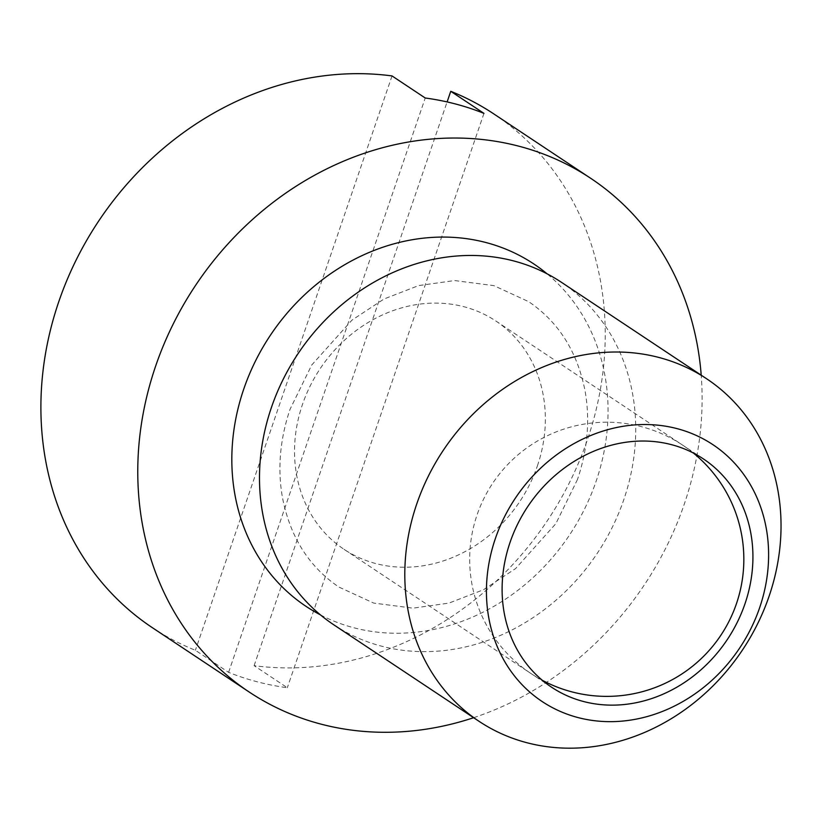 <?xml version="1.0" encoding="UTF-8"?>
<svg xmlns="http://www.w3.org/2000/svg" width="822" height="822" viewBox="0 0 822 822"><rect width="100%" height="100%" fill="white"/><g stroke="black" fill="none" stroke-linecap="round" stroke-linejoin="round"><path stroke-width="0.62" stroke-dasharray="4.11 3.08" d="M537.393 465.91A137.089 119.899 123.6 0 0 495.81 320.981A137.089 119.899 123.6 0 0 302.486 404.414A137.089 119.899 123.6 0 0 344.069 549.343A137.089 119.899 123.6 0 0 537.393 465.91M333.814 624.823A205.623 179.843 123.6 0 0 623.795 499.673A205.623 179.843 123.6 0 0 561.416 282.285M152.368 627.689A308.445 269.77 123.6 0 0 195.379 650.284L228.598 672.355A308.445 269.77 123.6 0 0 287.32 687.726L254.111 665.656A308.445 269.77 123.6 0 0 587.329 439.976A308.445 269.77 123.6 0 0 493.775 113.898M473.616 717.709A308.445 269.77 123.6 0 0 684.202 504.338A308.445 269.77 123.6 0 0 701.217 375.181M228.598 672.355L425.241 98.003M392.032 75.932L195.379 650.284M483.963 113.374L287.32 687.726M254.111 665.656L447.117 101.928M320.467 614.887A205.623 179.843 123.6 0 0 596.114 481.281A205.623 179.843 123.6 0 0 547.092 273.829M577.527 479.38L555.867 523.655L515.6 568.567L483.5 589.734L448.987 603.101L412.983 608.157L373.691 603.081L338.941 587.083C308.784 566.677 289.899 536.581 282.316 496.786C277.456 468.293 280.025 439.143 290.022 409.335L311.692 365.06L351.95 320.148L384.049 298.972L418.573 285.604L454.576 280.559L493.868 285.635L528.608 301.633C558.775 322.039 577.65 352.135 585.243 391.93C590.093 420.412 587.524 449.562 577.527 479.38M495.81 320.981L703.385 458.912M344.069 549.343L551.654 687.264M693.347 453.014A137.089 137.089 0 0 0 477.068 514.891A137.089 137.089 0 0 0 542.325 680.297"/><path stroke-width="1.23" d="M744.968 603.841A137.089 119.899 123.6 0 0 703.385 458.912A137.089 119.899 123.6 0 0 510.061 542.345A137.089 119.899 123.6 0 0 551.654 687.264A137.089 119.899 123.6 0 0 744.968 603.841M416.744 503.978A205.623 179.843 123.6 0 0 479.123 721.367A205.623 179.843 123.6 0 0 769.094 596.227A205.623 179.843 123.6 0 0 706.725 378.839A205.623 179.843 123.6 0 0 416.744 503.978M495.389 538.502A154.217 134.88 123.6 0 0 578.051 717.575A154.217 134.88 123.6 0 0 759.651 607.684A154.217 134.88 123.6 0 0 676.989 428.611A154.217 134.88 123.6 0 0 495.389 538.502M706.725 378.839L561.416 282.285A205.623 179.843 123.6 0 0 271.435 407.435A205.623 179.843 123.6 0 0 333.814 624.823L479.123 721.367M447.117 101.928L450.754 91.304L483.963 113.374A308.445 269.77 123.6 0 0 425.241 98.003L392.032 75.932A308.445 269.77 123.6 0 0 58.804 301.612A308.445 269.77 123.6 0 0 152.368 627.689L249.241 692.062A308.445 269.77 123.6 0 0 473.616 717.709M701.217 375.181A308.445 269.77 123.6 0 0 590.638 178.261A308.445 269.77 123.6 0 0 155.677 365.985A308.445 269.77 123.6 0 0 249.241 692.062M590.638 178.261L493.775 113.898A308.445 269.77 123.6 0 0 450.754 91.304M547.092 273.829A205.623 179.843 123.6 0 0 243.764 389.042A205.623 179.843 123.6 0 0 320.467 614.887M542.325 680.297A137.089 137.089 0 0 0 693.347 453.014"/></g></svg>
